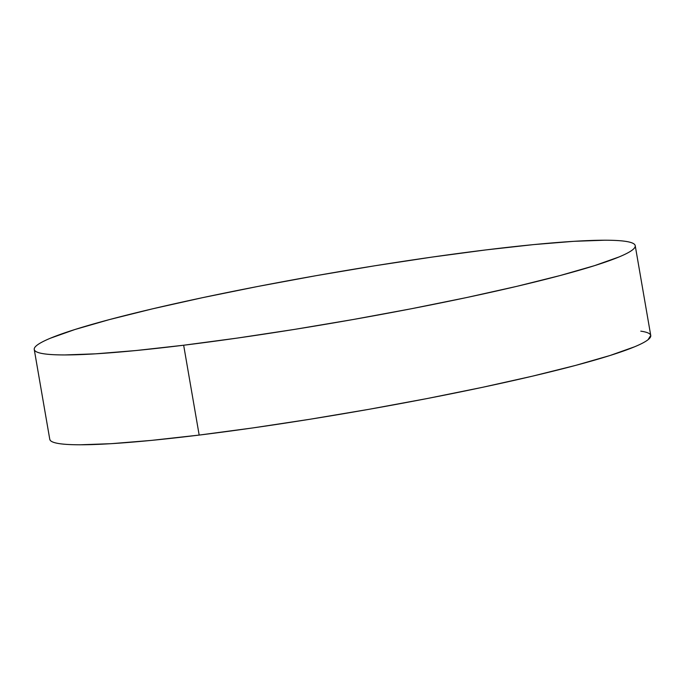 <?xml version="1.0" encoding="UTF-8"?>
<svg xmlns="http://www.w3.org/2000/svg" width="685" height="685" viewBox="0 0 685 685"><rect width="100%" height="100%" fill="white"/><g stroke="black" fill="none" stroke-linecap="round" stroke-linejoin="round"><path stroke-width="1.03" d="M183.657 345.231A304.936 24.78 170.2 0 1 34.25 349.478A304.936 24.78 170.2 0 1 183.066 301.888A304.936 24.78 170.2 0 1 485.828 249.922A304.936 24.78 170.2 0 1 635.226 245.675A304.936 24.78 170.2 0 1 486.41 293.266A304.936 24.78 170.2 0 1 183.657 345.231L199.172 435.078L183.657 345.231L135.878 350.549L95.746 353.82L64.792 354.941C56.119 354.941 49.26 354.582 44.217 353.845C39.165 353.117 36.031 352.03 34.807 350.6C33.574 349.162 34.276 347.398 36.913 345.308C39.559 343.219 44.071 340.847 50.476 338.184L74.956 329.502L109.429 319.587L152.549 308.832L202.674 297.641L257.877 286.45L316.033 275.687L374.909 265.763L432.244 257.063L485.828 249.922L533.598 244.605L573.739 241.325L604.692 240.212C613.358 240.212 620.216 240.572 625.268 241.3C630.311 242.036 633.445 243.115 634.678 244.554C635.903 245.992 635.201 247.756 632.563 249.845C629.926 251.934 625.405 254.306 619 256.969L594.52 265.652L560.056 275.558L516.927 286.321L466.802 297.513L411.599 308.704L353.443 319.467L294.567 329.391L237.241 338.09L183.657 345.231M34.25 349.478L49.774 439.325A304.936 24.78 -9.8 0 0 199.172 435.078A304.936 24.78 -9.8 0 0 501.934 383.112A304.936 24.78 -9.8 0 0 650.75 335.522L635.226 245.675M640.783 331.155C645.835 331.882 648.969 332.97 650.193 334.4M650.733 335.436L648.087 339.692C645.441 341.781 640.929 344.153 634.524 346.815L610.044 355.498L575.571 365.413L532.451 376.168L482.326 387.359L427.123 398.55L368.967 409.313L310.091 419.237L252.756 427.937L199.172 435.078L151.402 440.395L111.261 443.674L80.308 444.788C71.642 444.788 64.784 444.428 59.732 443.7C54.689 442.964 51.555 441.885 50.322 440.446L49.757 439.239"/></g></svg>
